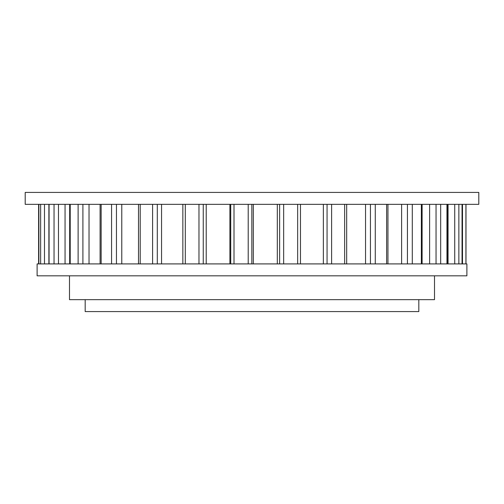 <?xml version="1.0" encoding="UTF-8"?>
<svg xmlns="http://www.w3.org/2000/svg" width="504" height="504" viewBox="0 0 504 504"><rect width="100%" height="100%" fill="white"/><g stroke="black" fill="none" stroke-linecap="round" stroke-linejoin="round"><path stroke-width="0.76" d="M418.818 299.659L418.818 311.579L85.182 311.579L85.182 299.659M69.489 275.833L69.489 299.659L434.511 299.659L434.511 275.833M37.113 275.833L466.887 275.833L466.887 263.913L37.113 263.913L37.113 275.833M478.8 204.341L25.2 204.341L25.2 192.421L478.8 192.421L478.8 204.341M277.313 263.913L277.313 204.341M279.638 204.341L279.638 263.913M283.664 263.913L283.664 204.341M297.656 204.341L297.656 263.913M323.354 263.913L323.354 204.341M327.065 204.341L327.065 263.913M331.613 263.913L331.613 204.341M344.641 204.341L344.641 263.913M365.545 263.913L365.545 204.341M370.44 204.341L370.44 263.913M375.278 263.913L375.278 204.341M386.631 204.341L386.631 263.913M401.619 263.913L401.619 204.341M407.427 204.341L407.427 263.913M412.291 263.913L412.291 204.341M421.363 204.341L421.363 263.913M429.622 263.913L429.622 204.341M436.042 204.341L436.042 263.913M440.666 263.913L440.666 204.341M446.96 204.341L446.96 263.913M448.056 263.913L448.056 204.341M454.728 204.341L454.728 263.913M458.867 263.913L458.867 204.341M462.048 204.341L462.048 263.913M462.489 204.341L462.489 263.913M465.923 263.913L465.923 204.341M251.843 263.913L251.843 204.341M248.214 204.341L248.214 263.913M253.329 263.913L253.329 204.341M234.001 263.913L234.001 204.341M230.725 204.341L230.725 263.913L230.725 204.341M229.906 263.913L229.906 204.341M203.257 263.913L203.257 204.341M198.973 204.341L198.973 263.913M206.212 263.913L206.212 204.341M185.308 263.913L185.308 204.341M157.298 263.913L157.298 204.341M152.592 204.341L152.592 263.913M161.557 263.913L161.557 204.341M140.213 263.913L140.213 204.341M116.449 263.913L116.449 204.341M111.567 204.341L111.567 263.913M121.779 263.913L121.779 204.341M101.147 263.913L101.147 204.341M82.908 263.913L82.908 204.341M78.12 204.341L78.12 263.913M89.025 263.913L89.025 204.341M70.213 263.913L70.213 204.341M58.483 263.913L58.483 204.341M54.041 204.341L54.041 263.913M65.054 263.913L65.054 204.341M49.077 263.913L49.077 204.341M44.484 263.913L44.484 204.341M40.635 204.341L40.635 263.913M38.877 263.913L38.877 204.341L38.865 263.913M300.472 204.341L300.472 263.913M346.67 204.341L346.67 263.913M387.954 204.341L387.954 263.913M422.106 204.341L422.106 263.913M447.281 204.341L447.281 263.913M462.118 204.341L462.118 263.913M465.992 263.913L465.992 204.341M182.851 263.913L182.851 204.341M138.505 263.913L138.505 204.341M100.094 263.913L100.094 204.341M69.672 263.913L69.672 204.341M48.888 263.913L48.888 204.341M38.613 204.341L38.613 263.913"/></g></svg>
